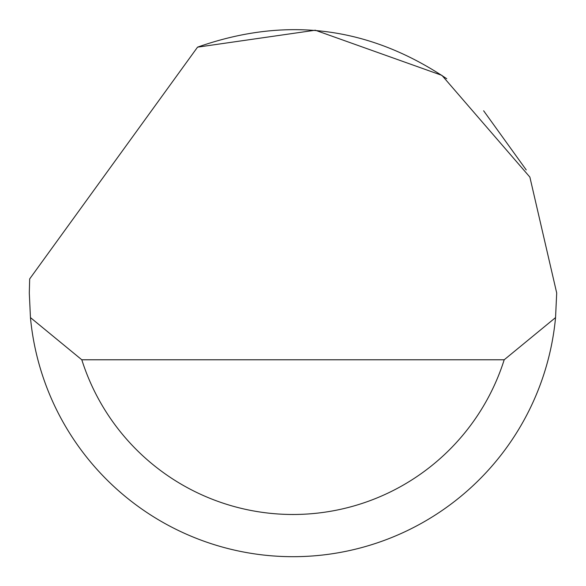 <?xml version="1.0" encoding="UTF-8"?>
<svg xmlns="http://www.w3.org/2000/svg" width="586" height="586" viewBox="0 0 586 586"><rect width="100%" height="100%" fill="white"/><g stroke="black" fill="none" stroke-linecap="round" stroke-linejoin="round"><path stroke-width="0.88" d="M197.541 47.158L315.275 30.216L441.939 75.367L529.876 177.097L556.7 292.978L555.55 317.59A263.7 263.7 0 0 1 30.45 317.59L29.3 292.978L29.674 278.914L197.541 47.158C285.895 15.961 368.96 26.48 446.737 78.729M483.633 110.776L526.228 169.918M30.45 317.59L81.806 359.782L504.194 359.782L555.55 317.59M81.806 359.782A221.508 221.508 0 0 0 504.194 359.782"/></g></svg>

